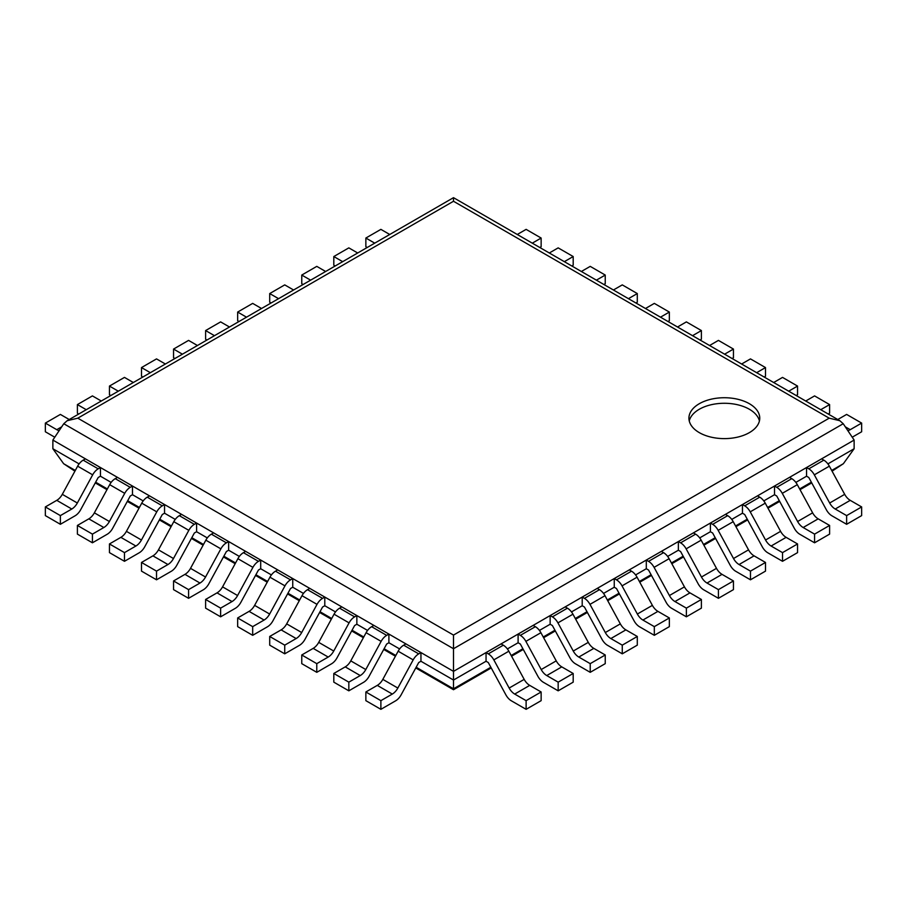 <?xml version="1.0" encoding="UTF-8"?>
<svg xmlns="http://www.w3.org/2000/svg" width="907" height="907" viewBox="0 0 907 907"><rect width="100%" height="100%" fill="white"/><g stroke="black" fill="none" stroke-linecap="round" stroke-linejoin="round"><path stroke-width="1.36" d="M839.825 420.712L829.202 418.172L453.5 201.263L453.5 197.669L839.825 420.712L843.227 423.728L854.133 440.065L854.133 448.738L843.363 463.715L832.082 471.164M529.722 685.386L541.139 691.984L526.117 700.658L514.7 694.059L529.722 685.386A10.623 6.134 60 0 1 524.178 679.377L508.85 651.203A10.623 6.134 -120 0 0 503.306 645.194L501.072 643.913L486.05 652.587L486.05 661.26L453.5 680.046L453.5 671.373L52.867 440.065L52.867 448.738L63.637 463.715L74.918 471.164M854.133 448.738L827.898 463.896M850.233 500.347L861.65 506.934L846.628 515.607L835.211 509.02L850.233 500.347A10.623 6.134 60 0 1 844.689 494.338L829.361 466.164A10.623 6.134 -120 0 0 823.817 460.155L821.583 458.863L806.561 467.536L806.561 476.209L795.847 482.399M818.182 518.849L829.599 525.448L814.577 534.121L803.16 527.523L818.182 518.849A10.623 6.134 60 0 1 812.638 512.84L797.31 484.667A10.623 6.134 -120 0 0 791.766 478.658L789.532 477.365L774.51 486.039L774.51 494.712L763.796 500.902M786.131 537.352L797.548 543.951L782.526 552.624L771.109 546.025L786.131 537.352A10.623 6.134 60 0 1 780.587 531.343L765.259 503.17A10.623 6.134 -120 0 0 759.715 497.161L757.481 495.868L742.459 504.541L742.459 513.215L731.745 519.405M754.08 555.855L765.497 562.453L750.474 571.127L739.058 564.528L754.08 555.855A10.623 6.134 60 0 1 748.536 549.846L733.207 521.672A10.623 6.134 -120 0 0 727.663 515.664L725.43 514.371L710.408 523.056L710.408 531.729L699.694 537.908M722.029 574.358L733.446 580.956L718.423 589.629L707.007 583.042L722.029 574.358A10.623 6.134 60 0 1 716.485 568.349L701.156 540.175A10.623 6.134 -120 0 0 695.612 534.166L693.379 532.885L678.357 541.558L678.357 550.232L667.643 556.422M689.978 592.872L701.394 599.459L686.372 608.132L674.955 601.545L689.978 592.872A10.623 6.134 60 0 1 684.434 586.863L669.105 558.689A10.623 6.134 -120 0 0 663.561 552.669L661.328 551.388L646.306 560.061L646.306 568.734L635.592 574.925M657.926 611.375L669.343 617.962L654.321 626.635L642.904 620.048L657.926 611.375A10.623 6.134 60 0 1 652.382 605.366L637.054 577.192A10.623 6.134 -120 0 0 631.51 571.183L629.277 569.891L614.254 578.564L614.254 587.237L603.54 593.427M625.875 629.877L637.292 636.465L622.27 645.149L610.853 638.551L625.875 629.877A10.623 6.134 60 0 1 620.331 623.869L605.003 595.695A10.623 6.134 -120 0 0 599.459 589.686L597.225 588.394L582.203 597.067L582.203 605.74L571.489 611.93M593.824 648.38L605.241 654.979L590.219 663.652L578.802 657.053L593.824 648.38A10.623 6.134 60 0 1 588.28 642.371L572.952 614.198A10.623 6.134 -120 0 0 567.408 608.189L565.174 606.896L550.152 615.57L550.152 624.243L539.438 630.433M561.773 666.883L573.19 673.482L558.168 682.155L546.751 675.556L561.773 666.883A10.623 6.134 60 0 1 556.229 660.874L540.901 632.701A10.623 6.134 -120 0 0 535.357 626.692L533.123 625.399L518.101 634.072L518.101 642.757L507.387 648.936M420.95 661.26L420.95 652.587L405.928 643.913L403.694 645.194A10.623 6.134 -60 0 0 398.15 651.203L382.822 679.377A10.623 6.134 120 0 1 377.278 685.386L365.861 691.984L365.861 700.658L380.883 709.331L395.611 700.828A10.623 6.134 120 0 0 401.143 694.819L418.717 662.541L420.95 661.26L453.5 680.046L453.5 689.728L491.231 667.949M52.867 448.738L79.102 463.896M100.439 476.209L100.439 467.536L85.417 458.863L83.183 460.155A10.623 6.134 -60 0 0 77.639 466.164L62.311 494.338A10.623 6.134 120 0 1 56.767 500.347L45.35 506.934L45.35 515.607L60.372 524.291L75.1 515.788A10.623 6.134 120 0 0 80.632 509.779L98.205 477.501L100.439 476.209L111.153 482.399M132.49 494.712L132.49 486.039L117.468 477.365L115.234 478.658A10.623 6.134 -60 0 0 109.69 484.667L94.362 512.84A10.623 6.134 120 0 1 88.818 518.849L77.401 525.448L77.401 534.121L92.423 542.794L107.151 534.291A10.623 6.134 120 0 0 112.683 528.282L130.257 496.004L132.49 494.712L143.204 500.902M164.541 513.215L164.541 504.541L149.519 495.868L147.285 497.161A10.623 6.134 -60 0 0 141.741 503.17L126.413 531.343A10.623 6.134 120 0 1 120.869 537.352L109.452 543.951L109.452 552.624L124.474 561.297L139.202 552.794A10.623 6.134 120 0 0 144.735 546.785L162.308 514.507L164.541 513.215L175.255 519.405M196.592 531.729L196.592 523.056L181.57 514.371L179.337 515.664A10.623 6.134 -60 0 0 173.793 521.672L158.464 549.846A10.623 6.134 120 0 1 152.92 555.855L141.503 562.453L141.503 571.127L156.526 579.8L171.253 571.297A10.623 6.134 120 0 0 176.786 565.288L194.359 533.01L196.592 531.729L207.306 537.908M228.643 550.232L228.643 541.558L213.621 532.885L211.388 534.166A10.623 6.134 -60 0 0 205.844 540.175L190.515 568.349A10.623 6.134 120 0 1 184.971 574.358L173.554 580.956L173.554 589.629L188.577 598.303L203.304 589.799A10.623 6.134 120 0 0 208.837 583.791L226.41 551.513L228.643 550.232L239.357 556.422M260.694 568.734L260.694 560.061L245.672 551.388L243.439 552.669A10.623 6.134 -60 0 0 237.895 558.689L222.566 586.863A10.623 6.134 120 0 1 217.022 592.872L205.606 599.459L205.606 608.132L220.628 616.805L235.355 608.302A10.623 6.134 120 0 0 240.888 602.293L258.461 570.027L260.694 568.734L271.408 574.925M292.746 587.237L292.746 578.564L277.723 569.891L275.49 571.183A10.623 6.134 -60 0 0 269.946 577.192L254.618 605.366A10.623 6.134 120 0 1 249.074 611.375L237.657 617.962L237.657 626.635L252.679 635.308L267.406 626.816A10.623 6.134 120 0 0 272.939 620.807L290.512 588.53L292.746 587.237L303.46 593.427M324.797 605.74L324.797 597.067L309.775 588.394L307.541 589.686A10.623 6.134 -60 0 0 301.997 595.695L286.669 623.869A10.623 6.134 120 0 1 281.125 629.877L269.708 636.465L269.708 645.149L284.73 653.822L299.457 645.319A10.623 6.134 120 0 0 304.99 639.31L322.563 607.032L324.797 605.74L335.511 611.93M356.848 624.243L356.848 615.57L341.826 606.896L339.592 608.189A10.623 6.134 -60 0 0 334.048 614.198L318.72 642.371A10.623 6.134 120 0 1 313.176 648.38L301.759 654.979L301.759 663.652L316.781 672.325L331.508 663.822A10.623 6.134 120 0 0 337.041 657.813L354.614 625.535L356.848 624.243L367.562 630.433M388.899 642.757L388.899 634.072L373.877 625.399L371.643 626.692A10.623 6.134 -60 0 0 366.099 632.701L350.771 660.874A10.623 6.134 120 0 1 345.227 666.883L333.81 673.482L333.81 682.155L348.832 690.828L363.56 682.325A10.623 6.134 120 0 0 369.092 676.316L386.665 644.038L388.899 642.757L399.613 648.936M854.133 440.065L453.5 671.373L453.5 635.081L77.798 418.172L67.175 420.712L63.773 423.728L453.5 648.732L843.227 423.728M52.867 440.065L63.773 423.728M699.297 432.628A35.407 20.442 0 0 0 737.879 437.061A35.407 20.442 0 0 0 759.749 418.172A35.407 20.442 0 0 0 724.33 397.731A35.407 20.442 0 0 0 688.923 418.172A35.407 20.442 0 0 0 699.297 432.628M759.42 420.95A35.407 20.442 0 0 0 724.33 403.275A35.407 20.442 0 0 0 689.252 420.95M837.773 419.522L846.628 414.42L861.65 423.093L850.233 429.68A10.623 6.134 -60 0 1 847.818 430.61M861.65 423.093L861.65 431.766L852.229 437.208M377.278 685.386L392.3 694.059L380.883 700.658L365.861 691.984M420.95 652.587L418.717 653.868A10.623 6.134 -60 0 0 413.173 659.877L397.844 688.05A10.623 6.134 120 0 1 392.3 694.059M380.883 709.331L380.883 700.658M805.722 401.019L814.577 395.906L829.599 404.59L820.744 409.692M829.599 404.59L829.599 413.263L828.261 414.034M345.227 666.883L360.249 675.556L348.832 682.155L333.81 673.482M388.899 634.072L386.665 635.365A10.623 6.134 -60 0 0 381.121 641.374L365.793 669.547A10.623 6.134 120 0 1 360.249 675.556M348.832 690.828L348.832 682.155M773.671 382.516L782.526 377.403L797.548 386.076L788.693 391.189M797.548 386.076L797.548 394.749L796.21 395.531M313.176 648.38L328.198 657.053L316.781 663.652L301.759 654.979M356.848 615.57L354.614 616.862A10.623 6.134 -60 0 0 349.07 622.871L333.742 651.045A10.623 6.134 120 0 1 328.198 657.053M316.781 672.325L316.781 663.652M741.62 364.013L750.474 358.9L765.497 367.573L756.642 372.686M765.497 367.573L765.497 376.246L764.159 377.029M281.125 629.877L296.147 638.551L284.73 645.149L269.708 636.465M324.797 597.067L322.563 598.359A10.623 6.134 -60 0 0 317.019 604.368L301.691 632.542A10.623 6.134 120 0 1 296.147 638.551M284.73 653.822L284.73 645.149M709.569 345.51L718.423 340.397L733.446 349.07L724.591 354.183M733.446 349.07L733.446 357.743L732.108 358.514M249.074 611.375L264.096 620.048L252.679 626.635L237.657 617.962M292.746 578.564L290.512 579.856A10.623 6.134 -60 0 0 284.968 585.865L269.64 614.039A10.623 6.134 120 0 1 264.096 620.048M252.679 635.308L252.679 626.635M677.518 327.008L686.372 321.894L701.394 330.567L692.54 335.681M701.394 330.567L701.394 339.241L700.057 340.012M217.022 592.872L232.045 601.545L220.628 608.132L205.606 599.459M260.694 560.061L258.461 561.354A10.623 6.134 -60 0 0 252.917 567.363L237.589 595.536A10.623 6.134 120 0 1 232.045 601.545M220.628 616.805L220.628 608.132M645.467 308.505L654.321 303.392L669.343 312.065L660.489 317.178M669.343 312.065L669.343 320.738L668.006 321.509M184.971 574.358L199.994 583.042L188.577 589.629L173.554 580.956M228.643 541.558L226.41 542.84A10.623 6.134 -60 0 0 220.866 548.848L205.538 577.022A10.623 6.134 120 0 1 199.994 583.042M188.577 598.303L188.577 589.629M613.415 289.991L622.27 284.889L637.292 293.562L628.438 298.664M637.292 293.562L637.292 302.235L635.954 303.006M152.92 555.855L167.942 564.528L156.526 571.127L141.503 562.453M196.592 523.056L194.359 524.337A10.623 6.134 -60 0 0 188.826 530.346L173.486 558.519A10.623 6.134 120 0 1 167.942 564.528M156.526 579.8L156.526 571.127M581.364 271.488L590.219 266.375L605.241 275.059L596.387 280.161M605.241 275.059L605.241 283.732L603.903 284.503M120.869 537.352L135.891 546.025L124.474 552.624L109.452 543.951M164.541 504.541L162.308 505.834A10.623 6.134 -60 0 0 156.775 511.843L141.435 540.016A10.623 6.134 120 0 1 135.891 546.025M124.474 561.297L124.474 552.624M549.313 252.985L558.168 247.872L573.19 256.545L564.335 261.658M573.19 256.545L573.19 265.218L571.852 266M88.818 518.849L103.84 527.523L92.423 534.121L77.401 525.448M132.49 486.039L130.257 487.331A10.623 6.134 -60 0 0 124.724 493.34L109.384 521.514A10.623 6.134 120 0 1 103.84 527.523M92.423 542.794L92.423 534.121M517.262 234.482L526.117 229.369L541.139 238.042L532.284 243.155M541.139 238.042L541.139 246.715L539.801 247.498M56.767 500.347L71.789 509.02L60.372 515.607L45.35 506.934M100.439 467.536L98.205 468.828A10.623 6.134 -60 0 0 92.673 474.837L77.333 503.011A10.623 6.134 120 0 1 71.789 509.02M60.372 524.291L60.372 515.607M806.561 476.209L808.795 477.501L826.368 509.779A10.623 6.134 60 0 0 831.9 515.788L846.628 524.291L846.628 515.607M861.65 506.934L861.65 515.607L846.628 524.291M835.211 509.02A10.623 6.134 60 0 1 829.667 503.011L814.327 474.837A10.623 6.134 -120 0 0 808.795 468.828L806.561 467.536M389.738 234.482L380.883 229.369L365.861 238.042L365.861 246.715L367.199 247.498M365.861 238.042L374.716 243.155M774.51 494.712L776.743 496.004L794.317 528.282A10.623 6.134 60 0 0 799.849 534.291L814.577 542.794L814.577 534.121M829.599 525.448L829.599 534.121L814.577 542.794M803.16 527.523A10.623 6.134 60 0 1 797.616 521.514L782.276 493.34A10.623 6.134 -120 0 0 776.743 487.331L774.51 486.039M357.687 252.985L348.832 247.872L333.81 256.545L333.81 265.218L335.148 266M333.81 256.545L342.665 261.658M742.459 513.215L744.692 514.507L762.265 546.785A10.623 6.134 60 0 0 767.798 552.794L782.526 561.297L782.526 552.624M797.548 543.951L797.548 552.624L782.526 561.297M771.109 546.025A10.623 6.134 60 0 1 765.565 540.016L750.225 511.843A10.623 6.134 -120 0 0 744.692 505.834L742.459 504.541M325.636 271.488L316.781 266.375L301.759 275.059L301.759 283.732L303.097 284.503M301.759 275.059L310.613 280.161M710.408 531.729L712.641 533.01L730.214 565.288A10.623 6.134 60 0 0 735.747 571.297L750.474 579.8L750.474 571.127M765.497 562.453L765.497 571.127L750.474 579.8M739.058 564.528A10.623 6.134 60 0 1 733.514 558.519L718.174 530.346A10.623 6.134 -120 0 0 712.641 524.337L710.408 523.056M293.585 289.991L284.73 284.889L269.708 293.562L269.708 302.235L271.046 303.006M269.708 293.562L278.562 298.664M678.357 550.232L680.59 551.513L698.163 583.791A10.623 6.134 60 0 0 703.696 589.799L718.423 598.303L718.423 589.629M733.446 580.956L733.446 589.629L718.423 598.303M707.007 583.042A10.623 6.134 60 0 1 701.462 577.022L686.134 548.848A10.623 6.134 -120 0 0 680.59 542.84L678.357 541.558M261.533 308.505L252.679 303.392L237.657 312.065L237.657 320.738L238.995 321.509M237.657 312.065L246.511 317.178M646.306 568.734L648.539 570.027L666.112 602.293A10.623 6.134 60 0 0 671.645 608.302L686.372 616.805L686.372 608.132M701.394 599.459L701.394 608.132L686.372 616.805M674.955 601.545A10.623 6.134 60 0 1 669.411 595.536L654.083 567.363A10.623 6.134 -120 0 0 648.539 561.354L646.306 560.061M229.482 327.008L220.628 321.894L205.606 330.567L205.606 339.241L206.943 340.012M205.606 330.567L214.46 335.681M614.254 587.237L616.488 588.53L634.061 620.807A10.623 6.134 60 0 0 639.594 626.816L654.321 635.308L654.321 626.635M669.343 617.962L669.343 626.635L654.321 635.308M642.904 620.048A10.623 6.134 60 0 1 637.36 614.039L622.032 585.865A10.623 6.134 -120 0 0 616.488 579.856L614.254 578.564M197.431 345.51L188.577 340.397L173.554 349.07L173.554 357.743L174.892 358.514M173.554 349.07L182.409 354.183M582.203 605.74L584.437 607.032L602.01 639.31A10.623 6.134 60 0 0 607.543 645.319L622.27 653.822L622.27 645.149M637.292 636.465L637.292 645.149L622.27 653.822M610.853 638.551A10.623 6.134 60 0 1 605.309 632.542L589.981 604.368A10.623 6.134 -120 0 0 584.437 598.359L582.203 597.067M165.38 364.013L156.526 358.9L141.503 367.573L141.503 376.246L142.841 377.029M141.503 367.573L150.358 372.686M550.152 624.243L552.386 625.535L569.959 657.813A10.623 6.134 60 0 0 575.492 663.822L590.219 672.325L590.219 663.652M605.241 654.979L605.241 663.652L590.219 672.325M578.802 657.053A10.623 6.134 60 0 1 573.258 651.045L557.93 622.871A10.623 6.134 -120 0 0 552.386 616.862L550.152 615.57M133.329 382.516L124.474 377.403L109.452 386.076L109.452 394.749L110.79 395.531M109.452 386.076L118.307 391.189M518.101 642.757L520.335 644.038L537.908 676.316A10.623 6.134 60 0 0 543.44 682.325L558.168 690.828L558.168 682.155M573.19 673.482L573.19 682.155L558.168 690.828M546.751 675.556A10.623 6.134 60 0 1 541.207 669.547L525.879 641.374A10.623 6.134 -120 0 0 520.335 635.365L518.101 634.072M101.278 401.019L92.423 395.906L77.401 404.59L77.401 413.263L78.739 414.034M77.401 404.59L86.256 409.692M486.05 661.26L488.283 662.541L505.857 694.819A10.623 6.134 60 0 0 511.389 700.828L526.117 709.331L526.117 700.658M541.139 691.984L541.139 700.658L526.117 709.331M514.7 694.059A10.623 6.134 60 0 1 509.156 688.05L493.827 659.877A10.623 6.134 -120 0 0 488.283 653.868L486.05 652.587M69.227 419.522L60.372 414.42L45.35 423.093L45.35 431.766L54.771 437.208M45.35 423.093L56.767 429.68A10.623 6.134 -120 0 0 59.182 430.61M843.363 463.715L831.696 470.45M811.357 482.195L799.645 488.952M779.306 500.698L767.594 507.467M747.255 519.201L735.543 525.969M715.204 537.715L703.492 544.472M683.152 556.218L671.441 562.975M651.101 574.721L639.39 581.478M619.05 593.223L607.339 599.981M586.999 611.726L575.287 618.495M554.948 630.229L543.236 636.997M522.897 648.732L511.185 655.5M490.846 667.246L453.5 688.798L416.154 667.246M63.637 463.715L75.304 470.45M95.643 482.195L107.355 488.952M127.694 500.698L139.406 507.467M159.745 519.201L171.457 525.969M191.796 537.715L203.508 544.472M223.848 556.218L235.559 562.975M255.899 574.721L267.61 581.478M287.95 593.223L299.661 599.981M320.001 611.726L331.713 618.495M352.052 630.229L363.764 636.997M384.103 648.732L395.815 655.5M453.5 201.263L77.798 418.172M829.202 418.172L453.5 635.081M845.301 426.834L850.233 429.68M382.822 679.377L397.844 688.05M398.15 651.203L413.173 659.877M403.694 645.194L418.717 653.868M350.771 660.874L365.793 669.547M366.099 632.701L381.121 641.374M371.643 626.692L386.665 635.365M318.72 642.371L333.742 651.045M334.048 614.198L349.07 622.871M339.592 608.189L354.614 616.862M286.669 623.869L301.691 632.542M301.997 595.695L317.019 604.368M307.541 589.686L322.563 598.359M254.618 605.366L269.64 614.039M269.946 577.192L284.968 585.865M275.49 571.183L290.512 579.856M222.566 586.863L237.589 595.536M237.895 558.689L252.917 567.363M243.439 552.669L258.461 561.354M190.515 568.349L205.538 577.022M205.844 540.175L220.866 548.848M211.388 534.166L226.41 542.84M158.464 549.846L173.486 558.519M173.793 521.672L188.826 530.346M179.337 515.664L194.359 524.337M126.413 531.343L141.435 540.016M141.741 503.17L156.775 511.843M147.285 497.161L162.308 505.834M94.362 512.84L109.384 521.514M109.69 484.667L124.724 493.34M115.234 478.658L130.257 487.331M62.311 494.338L77.333 503.011M77.639 466.164L92.673 474.837M83.183 460.155L98.205 468.828M829.667 503.011L844.689 494.338M829.361 466.164L814.327 474.837M823.817 460.155L808.795 468.828M797.616 521.514L812.638 512.84M797.31 484.667L782.276 493.34M791.766 478.658L776.743 487.331M765.565 540.016L780.587 531.343M765.259 503.17L750.225 511.843M759.715 497.161L744.692 505.834M733.514 558.519L748.536 549.846M733.207 521.672L718.174 530.346M727.663 515.664L712.641 524.337M701.462 577.022L716.485 568.349M701.156 540.175L686.134 548.848M695.612 534.166L680.59 542.84M669.411 595.536L684.434 586.863M669.105 558.689L654.083 567.363M663.561 552.669L648.539 561.354M637.36 614.039L652.382 605.366M637.054 577.192L622.032 585.865M631.51 571.183L616.488 579.856M605.309 632.542L620.331 623.869M605.003 595.695L589.981 604.368M599.459 589.686L584.437 598.359M573.258 651.045L588.28 642.371M572.952 614.198L557.93 622.871M567.408 608.189L552.386 616.862M541.207 669.547L556.229 660.874M540.901 632.701L525.879 641.374M535.357 626.692L520.335 635.365M509.156 688.05L524.178 679.377M508.85 651.203L493.827 659.877M503.306 645.194L488.283 653.868M56.767 429.68L61.699 426.834M811.731 482.898L800.031 489.667M779.68 501.412L767.98 508.169M747.629 519.915L735.928 526.672M715.589 538.418L703.877 545.175M683.538 556.921L671.826 563.678M651.487 575.423L639.775 582.192M619.436 593.926L607.724 600.695M587.385 612.44L575.673 619.198M555.333 630.943L543.622 637.7M523.282 649.446L511.571 656.203M95.269 482.898L106.969 489.667M127.32 501.412L139.02 508.169M159.371 519.915L171.072 526.672M191.411 538.418L203.123 545.175M223.462 556.921L235.174 563.678M255.513 575.423L267.225 582.192M287.564 593.926L299.276 600.695M319.615 612.44L331.327 619.198M351.667 630.943L363.378 637.7M383.718 649.446L395.429 656.203M415.769 667.949L453.5 689.728M453.5 197.669L67.175 420.712"/></g></svg>

